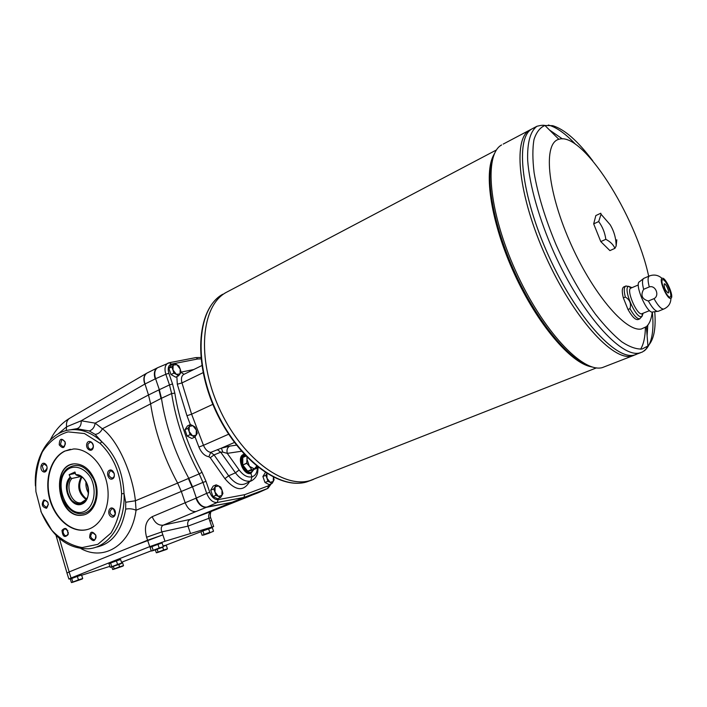 <?xml version="1.0" encoding="UTF-8"?>
<svg xmlns="http://www.w3.org/2000/svg" width="707" height="707" viewBox="0 0 707 707"><rect width="100%" height="100%" fill="white"/><g stroke="black" fill="none" stroke-linecap="round" stroke-linejoin="round"><path stroke-width="1.06" d="M270.207 484.215L268.421 485.806L244.772 494.644L218.145 499.646C214.636 499.805 211.835 497.348 209.758 492.284L206.691 493.336C209.325 499.663 212.825 502.721 217.19 502.518L206.868 507.14L204.942 507.37L233.602 502.05L206.453 507.317L195.919 511.55C191.314 511.877 187.717 508.907 185.128 502.65L181.328 491.489L177.625 483.075L188.796 478.33C174.779 452.339 165.659 425.649 161.443 398.28L159.331 389.69L169.486 384.908L165.827 374.259L155.584 378.722C154.02 373.411 154.7 369.743 157.626 367.728L158.191 367.472M46.803 466.046L44.223 463.978L42.19 465.922L43.728 470.668L45.018 471.048L47.183 468.034M42.897 471.551C39.088 469.077 41.262 461.176 45.071 463.712C48.898 466.187 46.697 474.114 42.897 471.551M257.922 492.867L233.602 502.05L257.878 492.885M132.872 546.193L69.1 571.945L71.062 577.981L149.743 546.635L147.604 540.245L132.872 546.193L162.84 534.881L147.604 540.245L146.588 537.249L161.841 531.894L187.991 526.132C187.161 522.906 187.885 520.67 190.148 519.406L211.587 511.32C209.148 512.628 208.229 514.89 208.839 518.107L209.811 520.935L211.667 520.652L210.713 517.833M211.87 526.98L209.802 520.935L211.614 520.493L213.673 526.512L164.996 541.253L149.743 546.635M166.64 549.401L157.263 552.609L166.64 549.401M166.879 549.268L167.444 548.791L166.295 545.371L163.22 546.317M167.444 548.791L163.626 549.993L162.707 547.262M162.486 547.386L152.314 550.85L162.486 547.386M162.734 547.236L163.352 546.714L162.106 543.011L157.944 544.284L150.087 547.359L151.333 551.062L159.19 548.005L157.944 544.284M163.352 546.714L159.19 548.005M121.056 563.709L111.017 567.138L121.056 563.709M121.242 563.603L121.79 563.108L120.605 559.502L116.39 560.801L108.975 563.709L110.159 567.314L117.583 564.425L116.39 560.801M121.79 563.108L117.583 564.425M82.074 579.068L72.185 582.453L82.074 579.068M82.224 578.98L82.71 578.512L81.57 575.012L77.319 576.346L70.311 579.086L71.442 582.586L78.459 579.855L77.319 576.346M82.71 578.512L78.459 579.855M122.806 566.166L113.474 569.365L122.806 566.166M122.983 566.06L123.495 565.6L122.391 562.251L121.595 562.498M123.495 565.6L119.589 566.837L118.847 564.601M208.592 528.809L212.312 527.678L213.514 531.178L208.759 533.317L203.307 535.146L204.076 534.395L202.874 530.877L200.929 531.797L202.122 535.296L209.793 532.327L208.592 528.809L202.874 530.877M213.514 531.178L211.729 531.956L213.152 531.496M157.626 367.728L157.219 367.932C154.303 369.964 153.622 373.623 155.186 378.925L145.006 383.981C143.415 378.811 144.034 375.196 146.862 373.146L147.268 372.934M145.006 383.981L148.488 394.983L158.925 389.884L161.037 398.474L102.356 428.769L95.189 423.148L148.488 394.992L150.564 403.52C154.665 430.757 163.688 457.27 177.625 483.075M144.785 384.104L81.199 420.78L66.608 426.798C66.043 422.857 67.05 420.029 69.622 418.297L69.746 418.226M146.87 373.137L146.667 373.252C143.777 375.382 143.15 378.987 144.776 384.078M58.151 433.877L66.608 426.798L66.228 430.598M95.569 547.28C111.591 544.328 121.631 531.611 125.696 509.137L125.696 502.27L135.408 500.768C132.58 473.814 117.857 440.072 102.356 428.769C100.783 432.092 98.379 433.974 95.153 434.416L89.241 430.943L76.807 428.725L69.869 429.891M76.807 428.725C79.918 427.664 81.376 425.013 81.199 420.78L95.189 423.148C94.464 427.337 92.476 429.936 89.241 430.943M125.696 502.27L124.034 493.583C122.921 472.011 115.533 454.742 101.879 441.778L95.153 434.416M40.829 511.214C51.841 536.763 67.89 549.277 88.985 548.756C109.47 546.962 125.554 522.482 124.034 493.583L121.595 493.733C121.18 508.916 117.618 522.04 110.911 533.122L97.866 544.328L82.153 547.563C71.089 545.61 60.988 539.856 51.85 530.303L41.359 512.531L35.924 491.71C35.067 477.163 37.206 463.916 42.332 451.967C49.057 441.61 57.656 434.911 68.128 431.889L84.46 433.532L100.067 443.351L101.879 441.778C92.511 433.223 82.631 429.193 72.211 429.67C49.932 430.554 33.503 456.625 35.438 485.921M164.996 541.253L161.841 531.894C160.719 528.642 161.169 526.406 163.184 525.186L190.148 519.406L243.897 497.428L217.19 502.518L218.145 499.646M146.588 537.249C143.998 527.334 145.863 520.485 152.191 516.684C154.727 522.782 158.395 525.619 163.184 525.186L195.919 511.55M177.634 483.084L135.408 500.768L136.062 510.233C132.598 508.766 129.142 508.395 125.696 509.137M152.191 516.684L196.36 498.037L192.525 486.796L188.796 478.33L199.188 473.884L202.944 482.413L192.101 486.973L188.38 478.506M211.64 511.294C210.527 510.825 209.855 516.057 210.659 517.665L187.991 526.132L190.457 533.378M121.595 493.733C120.464 472.956 113.288 456.156 100.067 443.351M91.53 442.467L90.284 442.087L88.03 444.129C87.65 447.098 88.614 448.857 90.92 449.378C93.81 447.867 94.013 445.56 91.53 442.467M86.802 443.855C88.234 438.676 94.676 442.706 93.156 447.858C91.689 453.028 85.291 448.972 86.802 443.855M114.119 473.301L111.132 470.765L110.416 470.942C107.968 474.097 108.516 476.483 112.059 478.118C114.013 477.587 114.702 475.979 114.119 473.301M109.523 470.235C113.509 468.379 116.443 477.181 112.422 478.922C108.436 480.742 105.529 471.984 109.523 470.235M115.294 514.095L113.641 509.137L112.059 508.722C108.984 511.612 109.408 514.042 113.323 516.022L115.294 514.095M113.27 508.51C117.415 511.179 114.967 519.318 110.875 516.552C106.757 513.874 109.17 505.77 113.27 508.51M94.464 539.688C95.887 538.867 96.338 537.373 95.79 535.199L92.626 532.627C89.718 535.579 90.196 537.974 94.058 539.812L94.464 539.688M95.781 535.119C95.533 541.438 93.492 542.278 89.665 537.656C89.904 531.346 91.945 530.506 95.781 535.119M67.89 530.833L65.026 528.756C62.543 530.347 62.463 532.565 64.779 535.42L66.361 535.826L68.146 533.997L68.296 532.477M68.128 534.572C64.673 538.08 62.631 536.675 62.004 530.356C65.459 526.83 67.501 528.235 68.128 534.572M47.908 502.288L45.292 500.432C43.551 500.963 42.95 502.483 43.498 504.984L46.379 507.458L48.394 504.515M46.556 508.271C41.996 507.122 41.094 504.338 43.852 499.92C48.421 501.051 49.322 503.835 46.556 508.271M70.32 449.29L65.106 451.022C51.496 457.464 44.797 478.692 49.861 498.205C54.784 517.771 70.665 532.221 85.432 529.905L87.571 529.463M64.717 451.093C51.107 457.535 44.408 478.772 49.472 498.294C54.395 517.869 70.276 532.318 85.052 530.003C100.102 527.89 110.672 508.227 107.588 487.052C104.698 465.86 88.914 448.459 73.643 448.963L64.717 451.093M155.186 378.925L155.584 378.722L159.331 389.69L158.925 389.884M172.535 383.936L174.832 393.154L171.633 393.552L169.486 384.908L172.535 383.936L168.876 373.296C167.479 368.259 168.346 365.192 171.483 364.096L173.887 363.628M264.162 480.124L263.755 478.975M168.646 362.877L167.939 363.159C164.961 365.104 164.254 368.807 165.827 374.259L168.876 373.296M258.143 467.345L257.648 472.594C257.021 475.784 255.174 478.409 252.107 480.468L250.72 480.99C245.497 482.059 240.407 479.337 235.449 472.815L228.661 475.811C234.326 483.279 239.894 485.921 245.382 483.738L251.904 480.566M161.037 398.474L171.633 393.552C175.946 421.001 185.128 447.778 199.188 473.884L202.008 472.276L206.011 481.37L202.944 482.413L206.691 493.336L196.36 498.037C198.95 504.347 202.449 507.379 206.868 507.14L234.017 501.89L258.355 492.691L267.767 488.431M249.474 481.75C243.508 491.904 235.316 490.87 224.897 478.657L210.262 457.729L208.874 456.757L210.721 452.392L221.424 448.132L222.758 452.127L220.717 452.197L235.449 472.815L239.134 469.987C243.296 475.458 247.591 477.729 252.001 476.801L250.72 480.99M222.758 452.127L227.274 453.364C226.496 449.961 227.3 447.549 229.687 446.117L221.424 448.132L234.379 442.494M257.445 466.797C257.357 472.382 255.545 475.723 252.001 476.801L250.826 473.425L253.857 469.501M244.083 454.221L243.341 454.486C236.147 457.252 243.5 475.899 250.826 473.425M217.341 449.634L220.717 452.197L214.053 454.893L228.661 475.811L224.897 478.657M208.874 456.757C204.685 456.006 201.362 452.763 198.906 447.036L203.483 445.313C205.269 449.475 207.681 451.835 210.721 452.392L214.053 454.893L210.262 457.729M212.834 404.342L191.606 414.187L186.957 415.707L177.298 384.237L176.856 376.619M252.549 470.04L256.561 468.379L247.742 471.251L252.558 470.04M252.54 470.049L256.544 468.388L256.791 466.267M256.668 466.16L254.379 468.891L249.438 466.328L246.823 463.324L242.81 465.012L247.742 471.251M245.09 455.299L244.808 455.352C235.997 457.517 248.36 479.576 252.991 469.978L253.062 469.828M251.763 469.589L249.438 466.328L246.999 459.338L246.752 463.112L242.81 465.012M242.731 464.791L242.801 457.464L245.833 456.086L242.863 457.341M244.728 454.91L243.517 455.228C236.81 457.862 244.64 476.032 250.985 472.576L253.212 469.766M194.734 437.165L192.56 435.857L189.114 431.464L187.85 428.38L184.934 429.715L187.099 436.033L191.818 438.473L194.734 437.165L196.166 435.15L192.56 435.857L190.024 434.708L189.114 431.464L189.299 426.383L190.395 424.553L187.488 425.888L184.934 429.715M197.244 433.311L196.166 435.15L196.343 430.095L195.088 427.028L192.923 425.72L196.343 430.095L197.244 433.311M220.54 497.569L218.401 496.385L214.99 492.072L213.717 488.952L210.748 490.172L212.931 496.553L217.562 498.771L220.54 497.569L221.918 495.43L218.401 496.385L215.909 495.333L214.99 492.072L215.114 486.823L216.156 484.852L213.196 486.071L210.748 490.172M222.935 493.442L221.918 495.43L222.025 490.198L220.752 487.105L218.631 485.912L222.025 490.198L222.935 493.442M272.045 483.473L270.136 482.333L266.999 478.259L265.779 475.334L262.898 476.509L264.992 482.492L269.164 484.631L272.045 483.473L273.247 481.494L270.136 482.333L267.882 481.326L266.999 478.259L266.901 473.522M274.095 479.655L273.247 481.494L273.388 477.145L274.095 479.655M178.571 375.779L176.388 374.374L172.959 369.947L171.721 366.924L168.867 368.347L170.997 374.542L175.707 377.185L178.571 375.779L180.011 373.923L176.388 374.374L173.851 373.137L172.959 369.947L173.188 365.086L174.311 363.416L171.465 364.839L168.867 368.347M181.116 372.236L180.011 373.923L180.223 369.072L178.995 366.085L176.821 364.671L180.223 369.072L181.116 372.236M253.46 469.669L251.012 473.372M243.199 454.557L244.224 454.371M250.738 472.683L250.57 472.744C244.215 476.209 236.385 458.048 243.093 455.414L243.341 455.308M66.9 468.856C77.028 462.042 85.954 465.524 93.651 479.293C99.378 492.187 95.401 508.74 85.768 512.708C81.552 514.422 77.266 514.024 72.909 511.523C68.402 508.598 64.911 504.285 62.446 498.585C60.245 491.003 59.521 486.089 60.254 483.835C60.882 477.525 63.091 472.523 66.9 468.856M69.975 477.296C60.775 486.363 71.018 509.128 82.083 504.003C93.439 499.398 87.96 473.911 75.79 474.627L74.942 472.02L69.127 474.697L70.541 477.746C65.689 484.887 66.087 492.417 71.725 500.353C78.645 506.106 84.027 504.798 87.871 496.438C89.268 491.153 88.552 486.054 85.715 481.14C83.126 477.181 80.006 475.166 76.356 475.077L75.79 474.627M81.932 476.986L76.356 475.077M75.384 473.381L69.127 474.697M70.541 477.746L71.999 478.436L80.996 476.509M247.636 496.968L267.935 488.36L271.232 483.8M244.772 494.644L243.897 497.428L267.626 488.493L268.421 485.806M86.722 499.169C79.378 493.071 77.788 485.682 81.95 476.995M88.508 493.168C86.395 489.615 85.565 485.78 86.024 481.653M71.999 478.436C64.682 485.709 71.575 504.418 81.022 502.783L86.714 499.177M86.334 499.699C78.291 493.468 76.639 485.797 81.376 476.686C77.249 485.665 78.901 493.318 86.351 499.672M88.525 493C86.387 489.562 85.582 485.833 86.104 481.803M654.028 298.646C659.94 295.606 655.53 284.815 649.291 286.927L643.653 289.304C640.365 295.234 641.938 299.141 648.372 300.996L654.028 298.646C657.81 305.495 660.983 308.977 663.519 309.074L664.041 308.924C668.566 306.794 670.855 303.259 670.908 298.301C674.619 297.011 665.234 275.969 662.026 278.39C658.624 279.68 667.019 299.273 670.607 298.389L670.908 298.301M629.981 308.659C631.404 303.586 629.849 299.715 625.333 297.055L623.344 297.894L627.984 309.489L629.981 308.659C633.764 315.41 636.972 318.822 639.623 318.866L642.009 316.4L643.14 313.254M630.998 288.076L630.812 288.156C625.995 289.79 636.751 315.119 641.717 313.793L649.53 310.62M643.361 278.691L639.561 281.686C634.029 283.64 646.817 313.625 652.534 312.061M670.068 297.073L670.36 296.993C673.532 295.826 665.455 277.692 662.636 279.663C659.613 280.688 666.931 297.841 670.068 297.073M670.165 297.064C673.055 295.676 665.587 278.611 662.565 279.707M668.106 292.998L668.265 292.954C669.927 292.353 665.702 282.871 664.227 283.905C663.908 287.396 665.199 290.427 668.106 292.998M668.265 292.954L668.248 292.963C669.891 292.371 665.773 283.03 664.253 283.896M614.913 248.36C613.393 244.71 610.362 241.688 605.819 239.311C604.918 232.691 602.541 226.77 598.688 221.547L601.056 214.256L600.791 213.24L595.842 215.564L593.677 223.88L600.782 241.6L609.911 250.614L614.913 248.36L616.133 246.045C616.097 238.409 614.1 231.304 610.15 224.72L601.056 214.256M616.804 239.797L616.133 246.045M530.922 129.443L529.402 130.247C512.548 139.394 518.47 196.316 545.91 256.809C573.165 317.363 612.81 361.162 631.572 356.107L633.631 355.497M640.639 349.214C643.653 344.07 645.235 336.806 645.376 327.421C645.226 336.815 643.644 344.079 640.63 349.214C643.653 344.07 645.235 336.806 645.385 327.412C645.244 336.806 643.662 344.07 640.648 349.214M592.775 160.869C577.831 140.932 564.451 129.195 552.635 125.669L544.938 125.484C540.015 127.543 536.366 132.227 533.997 139.535C532.468 148.311 532.504 159.34 534.094 172.614C537.78 194.416 545.15 218.56 556.206 245.046C568.004 271.4 581.066 294.43 595.391 314.138C604.662 325.874 613.446 335.1 621.745 341.817C629.575 346.951 636.353 349.346 642.097 349.011L647.948 345.988C645.703 348.533 647.912 348.091 642.416 352.006L639.517 352.987C621.029 357.928 581.525 313.828 554.147 253.018C539.026 218.967 529.41 184.792 527.661 160.233C527.175 142.637 530.268 131.316 536.931 126.27L529.402 130.247C512.557 139.403 518.478 196.325 545.91 256.8C573.165 317.355 612.81 361.153 631.563 356.098L635.222 354.826M529.41 130.256C512.566 139.394 518.487 196.316 545.928 256.8C573.183 317.346 612.819 361.144 631.572 356.089C612.819 361.162 573.183 317.363 545.919 256.8C518.487 196.316 512.557 139.385 529.402 130.247L503.198 144.095M640.639 352.696L634.099 355.117C615.426 360.137 575.834 316.241 548.535 255.598C521.059 195.035 515.032 138.077 531.797 128.983C515.041 138.095 521.068 195.035 548.535 255.598C575.834 316.232 615.426 360.119 634.099 355.1C615.408 360.128 575.816 316.232 548.526 255.598C521.05 195.044 515.023 138.095 531.788 129.001C515.014 138.086 521.041 195.035 548.517 255.607C575.816 316.241 615.417 360.137 634.091 355.117L636.141 354.507M647.099 335.701L647.789 325.158L647.099 335.666M549.463 129.973L562.392 138.881L549.507 130.017M647.099 335.719L647.798 325.149L647.099 335.754M648.681 276.26C635.593 214.99 582.4 131.113 558.857 139.306C543.303 142.964 546.838 188.804 569.347 240.539C591.671 292.327 625.501 332.343 641.373 328.985L646.357 326.661C649.512 323.815 651.465 318.954 652.216 312.07M228.255 291.337L226.028 292.512C201.362 305.857 196.449 357.715 218.746 407.276C240.778 456.943 283.26 489.005 310.187 480.557L313.236 479.523M496.535 149.919L226.028 292.512C201.371 305.866 196.458 357.724 218.755 407.267C240.778 456.934 283.251 488.997 310.179 480.539L596.469 367.87M226.037 292.521C201.38 305.866 196.466 357.715 218.763 407.267C240.795 456.934 283.26 488.988 310.187 480.539C283.268 489.005 240.787 456.943 218.755 407.267C196.458 357.715 201.371 305.857 226.028 292.512L225.003 293.052M623.954 286.848L623.715 286.954C621.93 288.164 621.807 291.814 623.344 297.894M627.984 309.489C632.164 316.877 635.558 320.218 638.182 319.511L639.923 318.795M598.688 221.547L593.677 223.88M605.819 239.311L600.782 241.6M644.024 278.249L643.785 278.355C642.097 279.557 642.053 283.207 643.653 289.304M648.372 300.996C652.154 307.828 655.336 311.292 657.899 311.38L658.411 311.23M61.703 439.913L60.431 444.464L63.135 446.895C66.281 444.464 66.078 442.078 62.525 439.719L61.703 439.913M59.238 444.853C59.45 438.552 61.429 437.598 65.168 441.981C64.938 448.291 62.967 449.245 59.238 444.853M95.304 481.697C100.624 496.729 93.642 514.192 82.162 515.164C57.603 519.371 49.79 463.916 74.933 463.827C84.071 464.146 90.858 470.093 95.304 481.697M247.512 497.021L211.702 511.276M83.965 514.811L82.542 515.067C59.423 519.194 49.905 467.822 73.042 464.048M69.1 571.945L66.971 573.059L68.871 578.945M204.076 534.395L209.793 532.327M202.273 530.763L210.792 527.714M109.85 566.36L81.641 575.224M201.866 531.355L164.952 545.548M151.245 550.824L121.516 562.259M163.096 545.963L164.846 545.389M151.448 546.281L160.533 543.047M110.265 562.666L118.988 559.599M71.54 578.079L79.546 575.136L72.733 577.743M71.062 577.981L68.915 579.06L71.398 578.388M210.898 527.873L213.673 526.512M72.803 581.905L71.663 578.388M111.741 566.537L110.548 562.922M153.154 550.187L151.908 546.467M155.407 550.011L156.344 552.812L163.626 549.993M158.05 552.008L157.175 549.401M111.839 567.014L112.669 569.515L119.589 566.837M114.145 568.808L113.394 566.519M173.851 373.137L170.997 374.542M171.721 366.924L173.188 365.086L176.821 364.671L174.311 363.416M267.882 481.326L264.992 482.492M265.372 472.55L262.898 476.509M265.779 475.334L266.839 473.628M215.909 495.333L212.931 496.553M213.717 488.952L215.114 486.823L218.631 485.912L216.156 484.852M190.024 434.708L187.099 436.033M187.85 428.38L189.299 426.383L192.923 425.72L190.395 424.553M247.229 457.526L246.999 459.338L246.937 457.226M174.505 363.504L197.633 358.997L196.263 357.609L195.397 357.68M163.193 546.255L165.085 545.742M151.316 546.758L160.798 543.409M151.386 546.688L160.622 543.153M110.124 563.134L119.377 559.882M110.186 563.072L119.209 559.626M71.372 578.538L80.43 575.374M71.434 578.494L80.28 575.109M202.14 531.222L211.04 528.067M202.193 531.16L210.872 527.811M204.942 507.37C201.035 506.627 198.031 503.57 195.945 498.214M59.361 538.434L69.145 571.928M192.101 486.973L136.062 510.233C131.511 544.39 104.742 561.694 81.066 548.685M181.098 372.138L193.789 369.514M198.906 447.036L195.008 436.802M190.342 424.58L186.957 415.707M197.633 358.997L201.009 358.891M202.008 472.276C188.168 446.559 179.11 420.188 174.832 393.154M209.758 492.284L206.011 481.37M171.483 364.096L169.194 362.726M258.152 467.981L258.179 467.38M239.134 469.987L227.274 453.364L241.432 451.252M177.298 384.237L181.982 382.911L191.606 414.187L203.483 445.313L228.591 434.231M236.412 445.163L229.687 446.117M181.054 372.35L183.979 374.33M203.103 372.651L181.982 382.911C180.886 378.784 181.46 375.965 183.696 374.463L183.926 374.357M84.522 511.426C65.079 519.945 51.019 476.695 70.267 467.99C77.478 465.383 85.635 469.289 90.885 477.994C97.124 490.543 93.978 506.804 84.522 511.426M493.884 154.709C483.323 172.711 491.179 223.403 514.298 273.697C537.329 324.027 570.611 363.027 591.132 366.756M494.714 153.145C483.862 171.006 491.719 222.307 515.164 273.3C538.513 324.327 572.255 363.734 592.855 367.145M311.911 480.009L306.758 481.9C279.76 490.384 237.269 458.436 215.29 408.867C193.038 359.412 198.04 307.607 222.767 294.236C197.88 308.19 192.949 357.857 213.682 406.375C234.406 454.954 275.129 488.254 303.427 482.669M632.703 355.815L602.249 367.631C582.533 373.084 542.384 330.399 515.58 270.763C488.581 211.207 483.827 154.577 501.59 144.944L500.441 145.73M548.323 125.006C556.436 127.225 565.565 133.694 575.701 144.431M652.34 312.079C654.302 332.06 651.554 345.034 644.121 350.99M646.357 326.661L647.948 345.988C653.842 339.979 656.114 328.552 654.744 311.699M631.987 287.652L628.656 286.344C622.496 287.528 635.319 318.283 641.32 316.665L642.009 316.4L642.292 313.599M626.199 285.937L625.686 286.105C623.91 287.325 623.795 290.975 625.333 297.055M649.627 275.854L649.371 275.969C647.692 277.144 647.665 280.794 649.291 286.927M251.612 469.51L247.591 471.171M245.895 456.156L242.801 457.464M151.263 546.378L158.085 543.71L160.701 543.4M110.071 562.772L116.558 560.236L119.289 559.909M71.345 578.238L80.351 575.392M202.078 530.869L210.951 528.094M146.976 373.084L157.228 367.932M146.667 373.252L69.622 418.297C61.412 423.237 54.96 430.466 50.277 439.975M72.211 429.67L76.533 428.734L69.896 429.891M91.565 449.263L90.92 449.378M112.643 477.985L112.059 478.118M113.792 515.898L113.323 516.022M45.531 470.942L45.018 471.048M195.954 357.574L169.715 362.638L157.749 367.667M184.12 374.259L201.857 365.563M252.991 469.978L252.903 470.553M82.807 502.359L81.022 502.783M536.931 126.27C540.811 125.272 543.48 125.006 544.938 125.484L558.857 139.306M630.971 288.085L628.656 286.344L625.686 286.105L623.715 286.954M638.333 284.948L630.812 288.156M653.003 311.928L657.36 311.363M662.035 278.39C658.288 275.032 654.063 274.228 649.371 275.969L643.794 278.355M663.811 309.021L658.42 311.221M63.736 446.789L63.135 446.895M55.986 535.279L66.962 572.9M169.892 371.325L170.069 371.847M263.684 478.772L264.232 480.327M211.764 493.141L211.95 493.68M196.263 357.609L200.868 357.477"/></g></svg>
